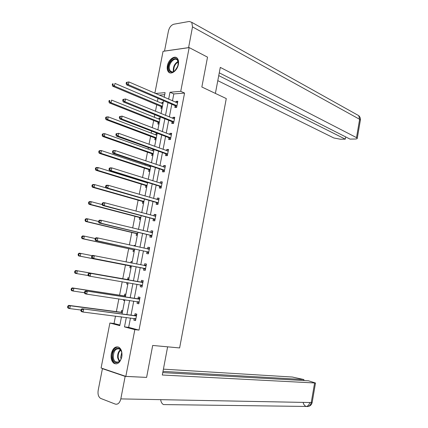 <?xml version="1.0" encoding="UTF-8"?>
<svg xmlns="http://www.w3.org/2000/svg" width="428" height="428" viewBox="0 0 428 428"><rect width="100%" height="100%" fill="white"/><g stroke="black" fill="none" stroke-linecap="round" stroke-linejoin="round"><path stroke-width="0.64" d="M178.374 64.435C177.358 70.567 171.125 75.237 168.482 71.947C167.284 70.518 166.92 68.464 167.391 65.778C168.397 59.69 174.64 54.934 177.326 58.32C178.487 59.743 178.84 61.782 178.374 64.435M121.755 356.979C120.198 362.548 117.657 364.704 114.137 363.447C111.574 361.553 110.627 358.311 111.296 353.715C112.858 348.119 115.416 345.985 118.984 347.306C121.482 349.195 122.408 352.421 121.755 356.979M154.861 93.218L163.057 51.339L189.171 47.588L207.526 57.149L201.85 87.007L226.278 98.568L179.626 347.937L152.684 345.455L146.606 377.4L125.827 376.389L101.094 367.984L109.894 323.022L119.776 325.644L121.482 316.875L120.348 316.747L121.45 317.025M115.485 316.121L114.046 323.504L109.894 323.022M157.996 98.333L157.392 101.436M156.744 104.742L155.466 111.285M154.802 114.683L154.305 117.256M153.668 120.498L152.25 127.763M151.603 131.091L151.202 133.135M150.581 136.313L149.024 144.306M148.388 147.569L148.093 149.072M147.483 152.191L145.782 160.912M145.156 164.106L144.969 165.069M144.375 168.124L142.524 177.588M141.914 180.707L141.834 181.13M141.251 184.12L139.261 194.323M138.116 200.176L135.981 211.127M134.97 216.295L132.685 227.996M131.813 232.468L129.379 244.934M128.646 248.711L126.062 261.936M125.463 265.007L122.783 278.746M122.194 281.752L119.578 295.16M118.845 298.905L116.363 311.638M114.046 323.504L119.894 325.05M164.694 94.679L159.237 95.123M122.681 310.701L121.579 310.434L121.247 312.14M124.644 300.606L123.537 300.354L123.681 299.621M125.869 294.309L124.762 294.068L124.43 295.764M127.828 284.245L126.715 284.026L126.998 282.576M129.047 277.97L127.935 277.761L127.608 279.452M130.995 267.949L129.882 267.757L130.214 266.072M132.215 261.701L131.096 261.513L130.829 262.883M134.157 251.718L133.038 251.546L133.365 249.872M135.366 245.49L134.248 245.33L134.119 245.982M137.302 235.539L136.179 235.4L136.505 233.731M138.506 229.338L137.864 229.264M140.432 219.43L139.309 219.318L139.635 217.649M143.557 203.375L142.428 203.289L142.754 201.631M146.665 187.384L145.536 187.325L145.857 185.672M146.542 182.146L146.462 182.563M149.763 171.451L148.634 171.419L148.955 169.772M149.757 165.641L149.57 166.599M152.85 155.578L151.715 155.573L152.036 153.93M153.759 149.49L152.898 149.495L152.662 150.699M155.926 139.763L154.786 139.785L155.107 138.148M157.108 133.697L155.969 133.729L155.749 134.852M158.991 124.008L157.846 124.056L158.167 122.424M160.168 117.968L159.023 118.021L158.82 119.07M162.041 108.311L160.901 108.386L161.217 106.759M163.212 102.292L162.068 102.372L161.88 103.346M130.47 318.004L128.662 327.367L139.009 330.106L184.559 93.058L173.811 93.935L172.468 100.874M171.81 104.272L169.349 116.988M168.707 120.322L166.225 133.167M165.588 136.43L163.079 149.404M162.463 152.603L159.928 165.706M159.323 168.841L156.766 182.071M156.172 185.137L153.588 198.501M153.005 201.497L150.394 214.99M149.832 217.916L147.195 231.543M146.644 234.405L143.979 248.165M143.439 250.952L140.753 264.846M140.229 267.57L137.522 281.57M136.992 284.288L134.285 298.3M133.739 301.114L131.032 315.099M134.146 318.464L133.825 320.139L135.548 320.572L136.794 314.115L135.066 313.697L134.734 315.431M137.388 301.67L137.056 303.404L138.784 303.794L140.026 297.358L138.292 296.984L137.96 298.717M140.603 285.005L140.272 286.733L142.005 287.081L143.241 280.666L141.508 280.34L141.17 282.063M143.808 268.41L143.476 270.127L145.215 270.432L146.446 264.044L144.707 263.755L144.375 265.472M146.997 251.873L146.67 253.585L148.409 253.847L149.639 247.48L147.89 247.24L147.564 248.952L149.458 248.422M150.18 235.4L149.848 237.107L151.598 237.321L152.817 230.986L151.068 230.783L150.752 232.415M153.342 218.992L153.015 220.688L154.77 220.864L155.985 214.551L154.23 214.391L153.936 215.937M156.498 202.642L156.172 204.338L157.927 204.472L159.141 198.18L157.381 198.062L157.103 199.523M159.639 186.357L159.318 188.047L161.078 188.138L162.287 181.873L160.521 181.798L160.254 183.173M162.774 170.135L162.447 171.815L164.213 171.869L165.417 165.625L163.651 165.593L163.4 166.883M165.887 153.978L165.566 155.648L167.337 155.658L168.536 149.442L166.765 149.447L166.529 150.656M168.996 137.875L168.675 139.544L170.451 139.512L171.644 133.322L169.868 133.365L169.649 134.488M172.093 121.841L171.772 123.499L173.549 123.43L174.742 117.261L172.96 117.347L172.757 118.385M175.175 105.86L174.854 107.519L176.641 107.407L177.823 101.259L176.036 101.383L175.855 102.346M189.171 47.588L180.744 91.33L169.996 92.234L168.643 99.21M184.559 93.058L180.744 91.33M139.009 330.106L134.836 329.64L125.827 376.389M126.319 317.485L124.495 326.896L134.836 329.64M167.979 102.624L165.502 115.405M164.855 118.759L162.351 131.669M161.714 134.954L159.184 147.992M158.563 151.207L156.006 164.379M155.396 167.525L152.817 180.83M152.218 183.906L149.613 197.34M149.03 200.352L146.403 213.92M145.83 216.862L143.171 230.564M142.615 233.437L139.935 247.272M139.389 250.075L136.682 264.044M136.152 266.772L133.424 280.848M132.894 283.587L130.16 297.674M129.614 300.499L126.886 314.559M164.191 97.274L165.09 92.651L155.428 93.465M122.055 313.933L124.805 299.787M125.361 296.941L128.116 282.769M128.651 280.014L131.407 265.852M131.942 263.102L134.676 249.048M135.221 246.228L137.928 232.308M138.49 229.419L141.17 215.632M141.748 212.673L144.402 199.025M144.99 195.992L147.617 182.478M148.222 179.38L150.822 166M151.442 162.833L154.016 149.581M154.647 146.344L157.199 133.226M157.841 129.925L160.366 116.935M161.019 113.57L163.523 100.708M128.662 327.367L124.495 326.896M173.811 93.935L169.996 92.234M135.59 320.358L133.825 320.139M124.66 300.52L123.537 300.354M138.806 303.661L137.056 303.404M127.833 284.213L126.715 284.026M142.016 287.028L140.272 286.733M132.204 261.738L131.096 261.513M146.435 264.103L144.707 263.755M135.35 245.576L134.248 245.33M149.613 247.625L147.89 247.24M152.775 231.206L151.068 230.783M155.926 214.851L154.23 214.391M159.066 198.56L157.381 198.062M162.196 182.328L160.521 181.798M165.315 166.16L163.651 165.593M153.962 149.875L152.898 149.495M168.418 150.051L166.765 149.447M157.023 134.13L155.969 133.729M171.51 134.007L169.868 133.365M160.072 118.444L159.023 118.021M174.592 118.021L172.96 117.347M163.111 102.816L162.068 102.372M177.663 102.094L176.036 101.383M136.002 315.939L81.973 308.743L136.457 315.853M81.759 309.749L83.674 309.177L83.102 312.055L81.4 311.611L80.849 310.728L81.529 310.899L81.759 309.749L81.079 309.578L80.849 310.728M135.885 318.828L83.102 312.055L81.529 310.899M134.274 315.516L136.671 314.74M135.746 319.545L134.274 318.48M81.973 308.743L81.079 309.578M122.488 311.707L120.792 312.221L68.699 305.367L70.326 305.779L69.764 308.593L80.988 310.033M122.312 312.606L70.326 305.779L67.795 306.175L67.57 307.299L68.218 307.465L68.448 306.341M68.218 307.465L69.764 308.593L68.138 308.176L67.57 307.299M67.795 306.175L68.699 305.367M121.814 352.95C123.387 361.938 113.602 366.914 112.559 357.787C111.023 348.991 120.637 343.823 121.814 352.95M121.547 351.73L119.567 348.986C115.469 348.226 113.388 351.11 113.318 357.642C113.65 359.697 114.442 361.114 115.694 361.901C117.561 362.8 119.246 362.045 120.749 359.648M121.729 352.479L120.659 357.45L121.081 358.937M118.037 346.894C113.714 347.734 111.665 351.484 111.885 358.145C112.291 360.697 113.276 362.463 114.827 363.436L116.314 363.912M178.251 61.477L177.893 66.126L174.71 71.011C171.719 73.038 169.718 72.466 168.696 69.288C166.904 62.349 176.834 54.115 178.251 61.477M178.412 63.028L177.406 60.155C174.592 56.55 168.044 64.018 169.429 69.181L170.328 71.053C171.548 72.246 173.067 72.182 174.881 70.866M176.818 57.855C172.805 55.651 166.524 64.275 168.001 69.86L169.119 72.193L170.05 72.904M178.235 64.805L176.074 69.593M167.621 346.83L162.308 375.014L315.49 383.012L308.551 380.813L162.763 372.601M102.42 368.658L125.153 376.389L120.814 398.901C119.754 402.941 117.909 404.674 115.287 404.096L100.585 398.377C98.435 396.89 97.638 394.225 98.178 390.373L102.42 368.658L103.202 368.701M303.752 380.546L303.917 379.556L292.361 377.036L163.41 369.155M303.917 379.556L162.993 371.381M125.153 376.389L145.392 377.341M160.671 399.666C160.987 402.09 161.923 403.727 163.48 404.578L306.405 406.45C307.893 406.199 309.032 404.893 309.824 402.523M215.386 93.411L220.292 67.389L356.513 137.623L359.638 119.316L192.509 26.894L188.582 47.674M217.788 80.657L333.835 137.982L340.394 139.228L345.3 139.159L218.74 75.606M192.509 26.894L191.781 22.342L189.235 21.448L173.854 24.214C171.205 25.043 169.402 27.312 168.434 31.019L164.513 51.082L188.513 47.636M219.264 72.84L350.024 139.095L355.037 139.025C356.545 138.982 357.289 138.742 357.268 138.298L356.513 137.623M345.69 136.896L345.3 139.159M139.234 299.172L85.53 290.88L139.689 299.092M85.333 291.821L87.237 291.259L86.67 294.127L84.963 293.736L84.423 292.811L85.102 292.966L85.333 291.821L84.648 291.666L84.423 292.811M139.116 302.056L86.67 294.127L85.102 292.966M137.506 298.792L139.886 298.065M138.966 302.853L137.361 301.649M85.53 290.88L84.648 291.666M142.454 282.464L89.078 273.085L142.909 282.4M88.89 273.963L90.79 273.417L90.222 276.274L88.51 275.932L87.975 274.969L88.66 275.102L88.89 273.963L88.205 273.829L87.975 274.969M142.337 285.348L90.222 276.274L88.66 275.102M140.721 282.127L143.091 281.453M142.171 286.22L140.427 284.877M89.078 273.085L88.205 273.829M125.666 295.357L123.981 295.834L72.209 287.889L73.846 288.258L73.279 291.061L84.439 292.731M123.981 295.834L73.846 288.258L71.316 288.654L71.091 289.777L71.743 289.922L71.968 288.804M71.743 289.922L73.279 291.061L71.647 290.687L71.091 289.777M71.316 288.654L72.209 287.889M127.469 282.657L128.052 283.101M128.833 279.072L127.159 279.511L75.708 270.485L77.345 270.806L76.783 273.599L88.312 275.579M127.159 279.511L77.345 270.806L74.82 271.208L74.595 272.326L75.253 272.454L75.478 271.336M75.253 272.454L76.783 273.599L75.146 273.273L74.595 272.326M74.82 271.208L75.708 270.485M91.747 256.067L91.517 257.201L92.207 257.319L92.432 256.179L91.747 256.067L92.609 255.366L146.114 265.767M92.432 256.179L94.326 255.65L93.759 258.491L92.041 258.202L143.412 268.185L145.365 269.656M145.547 268.709L93.759 258.491L92.207 257.319M144.183 265.531L146.28 264.905M91.517 257.201L92.041 258.202M95.273 238.375L95.043 239.509L95.733 239.605L95.958 238.471L95.273 238.375L96.123 237.722L97.846 237.957L149.308 249.198M95.958 238.471L97.846 237.957L97.284 240.787L95.562 240.547L146.606 251.643L148.543 253.157M148.741 252.129L97.284 240.787L95.733 239.605M95.043 239.509L95.562 240.547M98.782 220.757L98.558 221.886L99.248 221.961L99.473 220.832L98.782 220.757L99.622 220.147L101.356 220.334L152.486 232.693M99.473 220.832L101.356 220.334L100.794 223.154L99.061 222.961L149.789 235.159L151.715 236.716M151.924 235.614L100.794 223.154L99.248 221.961M150.891 232.447L152.619 232.003M98.558 221.886L99.061 222.961M92.229 255.677L80.833 253.424L80.277 256.206L78.629 255.923L129.818 265.852L131.209 266.863M131.99 262.846L131.439 263.006M78.747 255.051L78.971 253.938L78.313 253.831L78.089 254.944L80.277 256.206L129.818 265.852M78.313 253.831L79.185 253.151L80.833 253.424L78.971 253.938M78.629 255.923L78.089 254.944M95.241 238.514L84.305 236.112L83.749 238.883L82.101 238.647L132.974 249.642L134.355 250.68M82.23 237.722L82.449 236.614L81.791 236.524L81.566 237.631L83.749 238.883L132.974 249.642M81.791 236.524L82.657 235.887L84.305 236.112L82.449 236.614M82.101 238.647L81.566 237.631M98.633 221.501L87.767 218.869L87.21 221.629L85.557 221.442L136.115 233.495L137.49 234.56M85.696 220.463L85.916 219.355L85.252 219.286L85.033 220.388L87.21 221.629L137.666 233.667M85.252 219.286L86.108 218.692L87.767 218.869L85.916 219.355M85.557 221.442L85.033 220.388M102.281 203.214L102.057 204.338L102.752 204.391L102.971 203.268L102.281 203.214L103.111 202.647L104.844 202.786L155.658 216.252M102.971 203.268L104.844 202.786L104.288 205.595L102.554 205.445L152.957 218.74L154.872 220.34M155.096 219.163L104.288 205.595L102.752 204.391M154.219 216.017L155.776 215.642M102.057 204.338L102.554 205.445M102.174 204.6L91.212 201.695L90.661 204.445L88.997 204.306L139.244 217.408L140.614 218.499M89.147 203.268L89.366 202.171L88.703 202.118L88.484 203.214L89.147 203.268L90.661 204.445L140.801 217.536M88.703 202.118L89.548 201.567L91.212 201.695L89.366 202.171M88.997 204.306L88.484 203.214M105.764 185.741L105.539 186.859L106.235 186.897L106.46 185.779L105.764 185.741L106.583 185.217L108.327 185.308L158.815 199.876M106.46 185.779L108.327 185.308L107.77 188.106L106.026 188.004L156.113 202.385L158.012 204.028M158.258 202.77L107.77 188.106L106.235 186.897M157.536 199.651L158.916 199.346M105.539 186.859L106.026 188.004M105.957 187.844L94.642 184.596L94.096 187.33L92.427 187.234L142.369 201.379L143.728 202.503M92.587 186.148L92.806 185.051L92.138 185.019L91.918 186.11L92.587 186.148L94.096 187.33L143.926 201.465M92.138 185.019L92.972 184.505L94.642 184.596L92.806 185.051M92.427 187.234L91.918 186.11M109.231 168.338L109.006 169.451L109.707 169.472L109.932 168.359L109.231 168.338L110.039 167.856L111.788 167.904L161.961 183.564M109.932 168.359L111.788 167.904L111.237 170.686L109.488 170.638L159.259 186.094L161.147 187.774M161.404 186.448L111.237 170.686L109.707 169.472M160.837 183.355L162.046 183.114M109.006 169.451L109.488 170.638M147.537 182.895L98.06 167.557L97.514 170.285L95.84 170.237L145.477 185.415L146.825 186.565M147.59 182.622L147.013 182.735M96.011 169.092L96.23 168.006L95.562 167.985L95.342 169.076L96.011 169.092L97.514 170.285L147.039 185.458M95.562 167.985L96.386 167.519L98.06 167.557L96.23 168.006M95.84 170.237L95.342 169.076M112.687 151.009L112.462 152.117L113.163 152.117L113.388 151.009L112.687 151.009L113.484 150.57L115.239 150.565L165.09 167.311M113.388 151.009L115.239 150.565L114.688 153.342L112.933 153.336L162.389 169.863L164.266 171.585M164.539 170.184L114.688 153.342L113.163 152.117M164.127 167.129L165.165 166.941M112.462 152.117L112.933 153.336M150.64 166.957L101.468 150.592L100.922 153.304L99.243 153.304L148.57 169.504L149.912 170.686M150.677 166.754L150.255 166.829M99.424 152.111L99.644 151.02L98.97 151.025L98.75 152.106L99.424 152.111L100.922 153.304L150.142 169.509M98.97 151.025L99.788 150.592L101.468 150.592L99.644 151.02M99.243 153.304L98.75 152.106M116.127 133.75L115.902 134.852L116.609 134.836L116.828 133.729L116.127 133.75L118.674 133.306L168.215 151.121M116.828 133.729L118.674 133.306L118.128 136.067L116.368 136.109L165.513 153.695L167.375 155.46M167.664 153.984L118.128 136.067L116.609 134.836M167.401 150.972L168.268 150.833M115.902 134.852L116.368 136.109M153.727 151.073L104.86 133.691L104.314 136.393L102.629 136.436L151.656 153.657L152.989 154.861M102.822 135.189L103.041 134.108L102.367 134.13L102.148 135.211L102.822 135.189L104.314 136.393L153.235 153.615M102.367 134.13L103.169 133.739L104.86 133.691L103.041 134.108M102.629 136.436L102.148 135.211M119.551 116.56L119.332 117.657L120.038 117.62L120.257 116.523L119.551 116.56L122.098 116.111L171.323 134.991M120.257 116.523L122.098 116.111L121.552 118.861L119.787 118.947L168.621 137.586L170.472 139.389M170.772 137.843L121.552 118.861L120.038 117.62M170.66 134.879L171.361 134.783M119.332 117.657L119.787 118.947M156.803 135.253L108.236 116.86L107.696 119.551L106.005 119.637L154.733 137.864L156.054 139.1M106.208 118.342L106.422 117.261L105.748 117.299L105.529 118.374L106.208 118.342L107.696 119.551L156.311 137.784M105.748 117.299L106.545 116.951L108.236 116.86L106.422 117.261M106.005 119.637L105.529 118.374M122.964 99.44L122.745 100.532L123.451 100.478L123.671 99.382L122.964 99.44L125.506 98.986L174.421 118.925M123.671 99.382L125.506 98.986L124.96 101.725L123.189 101.859L171.719 121.541L173.559 123.387M173.87 121.766L124.96 101.725L123.451 100.478M173.907 118.856L174.442 118.797M122.745 100.532L123.189 101.859M159.869 119.492L111.601 100.093L111.061 102.773L109.365 102.902L157.793 122.135L159.109 123.398M109.579 101.559L109.793 100.484L109.113 100.537L108.899 101.613L109.579 101.559L111.061 102.773L159.376 122.012M109.113 100.537L109.793 100.484M109.365 102.902L108.899 101.613M126.362 82.39L126.142 83.481L126.854 83.407L127.073 82.315L126.362 82.39L128.898 81.93L177.508 102.918M127.073 82.315L128.898 81.93L128.357 84.658L126.581 84.84L174.806 105.556L176.604 107.407M176.962 105.748L128.357 84.658L126.854 83.407M177.144 102.902L177.513 102.864M126.142 83.481L126.581 84.84M162.924 103.785L114.95 83.396L114.415 86.065L112.714 86.237L160.842 106.465L162.153 107.754M112.933 84.84L113.147 83.77L112.468 83.845L112.254 84.91L112.933 84.84L114.415 86.065L162.437 106.299M112.468 83.845L113.147 83.77M112.714 86.237L112.254 84.91M135.778 318.753L135.125 318.587M136.323 315.901L134.601 315.479M121.113 312.183L122.338 312.483M120.792 312.221L122.317 312.595M119.219 361.5L117.695 357.958C117.358 354.379 118.262 351.623 120.407 349.687M120.701 350.05C118.738 351.966 117.919 354.587 118.246 357.915L119.583 361.179M173.522 71.658L173.351 71.053C173.024 66.682 174.613 63.478 178.123 61.439M178.257 61.91C174.988 63.975 173.527 67.046 173.864 71.112L173.955 71.465M120.814 398.901L311.252 402.55L314.58 383.081M303.131 402.395C303.538 404.353 304.495 405.669 306.009 406.359L306.277 406.456C308.807 406.894 310.466 405.594 311.252 402.55L312.194 402.315M360.349 120.263L359.638 119.316L358.723 115.646L357.123 114.752M139.009 301.975L137.934 301.735M139.555 299.14L137.827 298.76M142.23 285.267L140.496 284.925M142.775 282.437L141.042 282.106M124.302 295.807L125.527 296.074M127.474 279.489L128.705 279.73M145.44 268.618L143.701 268.324M145.151 268.484L143.412 268.185M145.98 265.804L144.241 265.515M148.634 252.039L146.895 251.782M148.35 251.899L146.606 251.643M149.174 249.235L148.163 249.091M151.822 235.523L150.073 235.309M151.533 235.373L149.789 235.159M152.357 232.73L151.726 232.655M130.107 265.986L131.337 266.2M133.258 249.786L134.494 249.963M136.115 233.495L137.661 233.683M136.398 233.64L137.639 233.795M154.989 219.066L153.24 218.895M154.711 218.911L152.957 218.74M155.53 216.284L155.07 216.242M139.244 217.408L140.796 217.558M139.528 217.558L140.775 217.681M158.151 202.679L156.397 202.546M157.873 202.519L156.113 202.385M158.686 199.903L158.328 199.881M142.369 201.379L143.92 201.492M142.647 201.54L143.894 201.631M161.297 186.351L159.537 186.26M161.019 186.18L159.259 186.094M161.832 183.585L161.538 183.575M145.477 185.415L147.034 185.49M145.755 185.575L147.007 185.64M164.438 170.082L162.667 170.039M164.159 169.911L162.389 169.863M148.57 169.504L150.137 169.547M148.848 169.675L150.105 169.707M167.557 153.882L165.786 153.877M167.284 153.7L165.513 153.695M151.656 153.657L153.224 153.663M151.935 153.829L153.192 153.834M170.67 137.736L168.894 137.773M170.398 137.554L168.621 137.586M154.733 137.864L156.3 137.837M155.006 138.046L156.263 138.025M173.773 121.659L171.992 121.734M173.501 121.466L171.719 121.541M157.793 122.135L159.366 122.071M158.066 122.322L159.328 122.269M176.86 105.636L175.073 105.753M176.587 105.443L174.806 105.556M160.842 106.465L162.421 106.363M161.115 106.658L162.383 106.572M136.174 315.939L134.451 315.516M120.964 312.221L122.322 312.552M118.246 362.072L115.694 361.901M172.126 71.904L170.328 71.053M163.48 404.578L306.389 406.45C309.508 406.702 311.434 405.359 312.173 402.422L315.49 383.012M191.781 22.342L358.723 115.646C360.034 116.849 360.585 118.315 360.387 120.043L357.268 138.298M139.432 299.167L137.698 298.792M142.674 282.464L140.935 282.132M124.174 295.834L125.516 296.128M127.373 279.516L128.7 279.768M145.9 265.825L144.439 265.579M149.115 249.251L148.441 249.155M152.32 232.736L151.833 232.677M155.508 216.29L155.102 216.252"/></g></svg>
